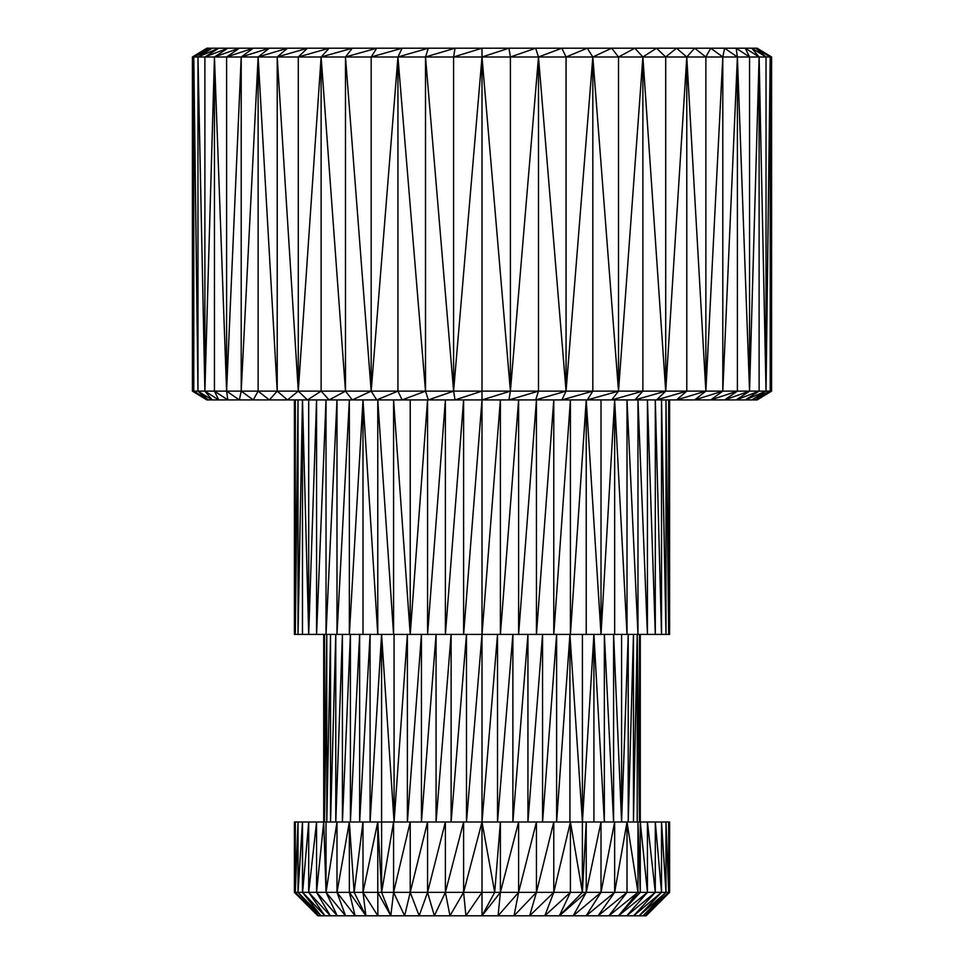 <?xml version="1.0" encoding="UTF-8"?>
<svg xmlns="http://www.w3.org/2000/svg" width="964" height="964" viewBox="0 0 964 964"><rect width="100%" height="100%" fill="white"/><g stroke="black" fill="none" stroke-linecap="round" stroke-linejoin="round"><path stroke-width="1.45" d="M736.159 48.2L751.824 48.2L759.114 56.996L766.031 56.996L751.824 48.2L745.256 48.2L759.114 56.996L751.824 48.2L766.031 56.996L770.212 56.996L755.788 48.2L770.212 56.996L757.126 48.2L771.586 56.996L757.126 48.2L755.788 48.2L770.212 56.996L771.586 56.996L771.586 391.131L757.126 399.927L676.535 399.927L686.778 391.131L656.532 399.927L676.535 399.927L656.532 399.927L686.778 391.131L665.714 391.131L656.532 399.927L665.714 391.131L642.88 391.131L634.842 399.927L665.714 391.131L634.842 399.927L656.532 399.927L634.842 399.927L642.88 391.131L618.514 391.131L611.694 399.927L642.88 391.131L611.694 399.927L634.842 399.927L611.694 399.927L618.514 391.131L587.281 399.927L611.694 399.927L587.281 399.927L618.514 391.131L592.824 391.131L587.281 399.927L592.824 391.131L566.061 391.131L561.867 399.927L592.824 391.131L561.867 399.927L587.281 399.927L586.233 399.927L586.233 634.42L308.697 634.42L302.479 399.927L302.479 634.42L308.697 634.42L302.479 634.42L302.479 399.927L298.021 634.42L302.479 399.927L308.697 634.42L316.566 399.927L316.566 634.42L326.025 399.927L326.025 634.42L336.99 399.927L336.99 634.42L349.354 399.927L349.354 634.42L362.994 399.927L362.994 634.42L410.218 634.42L427.558 399.927L427.558 634.42L445.392 399.927L445.392 634.42L463.612 399.927L463.612 634.42L482 399.927L510.402 391.131L508.968 399.927L561.867 399.927L566.061 391.131L535.671 399.927L566.061 391.131L538.49 391.131L535.671 399.927L538.49 391.131L508.968 399.927L538.49 391.131L510.402 391.131L538.49 56.996L561.867 48.2L736.159 48.2L749.546 56.996L745.256 48.2L736.159 48.2L737.4 56.996L759.114 56.996L745.256 48.2L749.546 56.996L736.159 48.2L724.627 48.2L737.4 56.996L736.159 48.2M582.389 892.351L582.389 822.003L570.423 822.003L582.389 892.351L570.423 822.003L570.423 892.351L582.389 892.351L586.233 822.003L586.233 892.351L601.006 822.003L582.389 822.003L582.389 892.351L601.006 892.351L601.006 822.003L586.233 892.351L586.233 822.003L582.389 892.351L559.385 915.8L317.855 915.8L294.406 892.351L317.855 915.8L318.662 915.8L298.021 892.351L321.024 915.8L324.916 915.8L302.624 892.351L324.916 915.8L302.479 892.351L321.024 915.8L302.479 892.351L295.321 892.351L318.662 915.8L321.024 915.8L298.021 892.351L318.662 915.8L295.321 892.351L317.855 915.8L295.321 892.351L294.406 892.351L295.321 822.003L323.723 822.003L324.494 634.42L324.494 822.003L326.772 634.42L326.772 822.003L330.544 634.42L330.544 822.003L335.773 634.42L335.773 822.003L342.413 634.42L342.413 822.003L350.402 634.42L350.402 822.003L359.644 634.42L359.644 822.003L370.08 634.42L370.08 822.003L381.587 634.42L370.08 822.003L370.08 634.42L359.644 822.003L359.644 634.42L350.402 822.003L350.402 634.42L342.413 822.003L342.413 634.42L335.773 822.003L335.773 634.42L330.544 822.003L330.544 634.42L326.772 822.003L326.772 634.42L324.494 822.003L324.494 634.42L323.723 822.003L323.723 634.42L323.723 822.003L326.025 892.351L336.99 822.003L336.99 892.351L349.354 822.003L349.354 892.351L354.137 892.351L349.354 822.003L354.137 892.351L362.994 822.003L362.994 892.351L377.768 822.003L381.611 892.351L393.577 822.003L393.577 892.351L410.218 822.003L410.218 892.351L427.558 822.003L427.558 892.351L445.392 822.003L445.392 892.351L463.612 822.003L463.612 892.351L482 822.003L482 892.351L500.388 892.351L518.608 822.003L518.608 892.351L536.442 822.003L536.442 892.351L553.782 822.003L553.782 892.351L570.423 822.003L500.388 822.003L500.388 892.351L570.423 892.351L570.423 822.003L553.782 892.351L553.782 822.003L536.442 892.351L536.442 822.003L518.608 892.351L518.608 822.003L500.388 892.351L500.388 822.003L494.713 892.351L482 822.003L494.713 892.351L500.388 822.003L381.611 822.003L381.611 892.351L482 892.351L482 822.003L463.612 892.351L463.612 822.003L445.392 892.351L445.392 822.003L427.558 892.351L427.558 822.003L410.218 892.351L410.218 822.003L393.577 892.351L393.577 822.003L381.611 892.351L381.611 822.003L377.768 822.003L377.768 892.351L381.611 892.351L377.768 822.003L326.025 822.003L326.025 892.351L349.354 892.351L349.354 822.003L336.99 892.351L336.99 822.003L326.025 892.351L326.025 822.003L323.723 822.003L362.994 822.003L354.137 892.351L377.768 892.351L377.768 822.003L362.994 892.351L362.994 822.003L482 822.003L497.52 634.42L497.52 822.003L512.884 634.42L512.884 822.003L527.935 634.42L527.935 822.003L542.563 634.42L542.563 822.003L556.614 634.42L542.563 822.003L542.563 634.42L527.935 822.003L527.935 634.42L512.884 822.003L512.884 634.42L497.52 822.003L497.52 634.42L482 822.003L482 634.42L482 822.003L601.006 822.003L601.006 892.351L614.646 822.003L614.646 892.351L640.277 892.351L637.975 822.003L637.975 892.351L627.01 822.003L627.01 892.351L627.01 822.003L637.975 892.351L637.975 822.003L640.277 892.351L640.277 822.003L627.01 822.003L614.646 892.351L627.01 822.003L601.006 822.003L614.646 822.003L601.006 892.351L614.646 892.351L614.646 822.003L640.277 822.003L640.277 634.42L640.277 822.003L669.594 822.003L669.594 892.351L646.145 915.8L559.385 915.8L586.233 892.351L553.782 892.351L544.817 915.8L570.423 892.351L544.817 915.8L573.194 915.8L586.233 892.351L559.385 915.8L570.423 892.351L559.385 915.8L582.389 892.351M722.795 56.996L737.4 56.996L724.627 48.2L722.795 56.996L724.627 48.2L710.745 48.2L722.795 56.996L710.745 48.2L676.535 48.2L686.778 56.996L686.778 391.131L705.865 391.131L686.778 56.996L665.714 391.131L686.778 391.131L686.778 56.996L694.658 48.2L705.865 56.996L686.778 56.996L676.535 48.2L656.532 48.2L665.714 56.996L676.535 48.2L665.714 56.996L686.778 56.996L665.714 56.996L656.532 48.2L642.88 56.996L618.514 391.131L642.88 391.131L642.88 56.996L665.714 56.996L665.714 391.131L686.778 56.996L705.865 391.131L705.865 56.996L710.745 48.2L705.865 56.996L722.795 56.996L705.865 391.131L694.658 399.927L724.627 399.927L737.4 391.131L710.745 399.927L737.4 391.131L722.795 391.131L710.745 399.927L722.795 391.131L694.658 399.927L722.795 391.131L686.778 391.131L676.535 399.927L705.865 391.131L676.535 399.927L694.658 399.927L705.865 391.131L737.4 391.131L724.627 399.927L749.546 391.131L736.159 399.927L745.256 399.927L766.031 391.131L759.114 391.131L745.256 399.927L751.824 399.927L766.031 391.131L745.256 399.927L759.114 391.131L736.159 399.927L759.114 391.131L737.4 391.131L737.4 56.996L722.795 391.131L722.795 56.996L705.865 56.996L694.658 48.2L686.778 56.996L705.865 56.996L705.865 391.131L722.795 56.996L722.795 391.131L737.4 56.996L749.546 391.131L724.627 399.927L736.159 399.927L749.546 391.131L766.031 391.131L751.824 399.927L770.212 391.131L755.788 399.927L757.126 399.927L771.586 391.131L755.788 399.927L771.586 391.131L766.031 391.131L770.212 56.996L755.788 48.2L766.031 56.996L755.788 48.2L751.824 48.2L757.126 48.2L770.212 56.996L766.031 391.131L770.212 391.131L751.824 399.927L755.788 399.927L770.212 391.131L771.586 391.131L771.586 56.996L770.212 56.996L771.586 391.131L770.212 56.996L770.212 391.131L770.212 56.996L766.031 391.131L770.212 56.996L766.031 56.996L766.031 391.131L766.031 56.996L759.114 56.996L745.256 48.2L759.114 56.996L766.031 391.131L759.114 56.996L759.114 391.131L759.114 56.996L749.546 391.131L759.114 56.996L749.546 56.996L749.546 391.131L749.546 56.996L737.4 56.996L737.4 391.131L749.546 391.131L737.4 56.996L722.795 56.996M482 48.2L482 56.996L508.968 48.2L455.032 48.2L453.598 56.996L482 48.2L453.598 56.996L482 56.996L482 48.2L535.671 48.2L538.49 56.996L592.824 56.996L592.824 391.131L618.514 391.131L592.824 56.996L566.061 391.131L592.824 391.131L592.824 56.996L642.88 56.996L656.532 48.2L634.842 48.2L642.88 56.996L634.842 48.2L618.514 56.996L634.842 48.2L611.694 48.2L618.514 56.996L611.694 48.2L592.824 56.996L618.514 391.131L642.88 56.996L642.88 391.131L665.714 391.131L642.88 56.996L665.714 391.131L665.714 56.996L618.514 56.996L618.514 391.131L618.514 56.996L592.824 56.996L611.694 48.2L587.281 48.2L592.824 56.996L587.281 48.2L566.061 56.996L587.281 48.2L561.867 48.2L566.061 56.996L561.867 48.2L508.968 48.2L510.402 56.996L535.671 48.2L510.402 56.996L538.49 56.996L535.671 48.2L561.867 48.2L538.49 56.996L510.402 56.996L508.968 48.2L482 56.996L510.402 56.996L510.402 391.131L566.061 391.131L592.824 56.996L566.061 56.996L566.061 391.131L538.49 56.996L538.49 391.131L538.49 56.996L566.061 391.131L566.061 56.996L538.49 56.996L510.402 391.131L482 56.996L482 391.131L510.402 391.131L482 391.131L482 56.996L453.598 391.131L482 391.131L482 399.927L508.968 399.927L510.402 391.131L482 399.927L482 391.131L455.032 399.927L482 399.927L455.032 399.927L482 391.131L453.598 391.131L455.032 399.927L453.598 391.131L425.51 391.131L428.329 399.927L453.598 391.131L428.329 399.927L455.032 399.927L428.329 399.927L425.51 391.131L402.133 399.927L428.329 399.927L402.133 399.927L425.51 391.131L397.939 391.131L402.133 399.927L397.939 391.131L376.719 399.927L402.133 399.927L376.719 399.927L397.939 391.131L371.176 391.131L376.719 399.927L371.176 391.131L345.486 391.131L321.12 56.996L321.12 391.131L345.486 391.131L352.306 399.927L371.176 391.131L352.306 399.927L376.719 399.927L352.306 399.927L345.486 391.131L329.158 399.927L352.306 399.927L329.158 399.927L345.486 391.131L321.12 391.131L329.158 399.927L321.12 391.131L307.468 399.927L329.158 399.927L307.468 399.927L321.12 391.131L298.286 391.131L307.468 399.927L298.286 391.131L277.222 391.131L287.465 399.927L298.286 391.131L287.465 399.927L307.468 399.927L287.465 399.927L277.222 391.131L269.342 399.927L287.465 399.927L269.342 399.927L277.222 391.131L258.135 391.131L269.342 399.927L258.135 391.131L241.205 391.131L253.255 399.927L258.135 391.131L253.255 399.927L269.342 399.927L253.255 399.927L241.205 391.131L226.6 391.131L239.373 399.927L241.205 391.131L239.373 399.927L253.255 399.927L239.373 399.927L226.6 391.131L227.841 399.927L239.373 399.927L227.841 399.927L226.6 391.131L214.454 391.131L227.841 399.927L214.454 391.131L204.886 391.131L218.744 399.927L214.454 391.131L218.744 399.927L227.841 399.927L218.744 399.927L204.886 391.131L212.176 399.927L218.744 399.927L212.176 399.927L204.886 391.131L197.969 391.131L212.176 399.927L197.969 391.131L208.212 399.927L212.176 399.927L208.212 399.927L197.969 391.131L193.788 391.131L208.212 399.927L193.788 391.131L192.414 391.131L206.874 399.927L193.788 391.131L206.874 399.927L208.212 399.927L206.874 399.927L192.414 391.131L193.788 391.131L193.788 56.996L197.969 391.131L204.886 391.131L197.969 56.996L197.969 391.131L197.969 56.996L193.788 56.996L192.414 391.131L192.414 56.996L212.176 48.2L428.329 48.2L425.51 56.996L453.598 56.996L455.032 48.2L425.51 56.996L455.032 48.2L428.329 48.2L482 48.2M298.021 399.927L298.021 634.42L302.479 634.42L298.021 634.42L298.021 399.927L295.321 634.42L298.021 399.927M295.321 399.927L295.321 634.42L298.021 634.42L295.321 634.42L295.321 399.927L294.406 634.42L295.321 399.927M294.406 399.927L294.406 634.42L295.321 634.42L294.406 634.42L294.406 399.927M381.587 822.003L381.587 634.42L394.071 822.003L407.386 634.42L407.386 822.003L421.437 634.42L421.437 822.003L436.065 634.42L436.065 822.003L451.116 634.42L451.116 822.003L466.48 634.42L466.48 822.003L482 634.42L466.48 822.003L466.48 634.42L451.116 822.003L451.116 634.42L436.065 822.003L436.065 634.42L421.437 822.003L421.437 634.42L407.386 822.003L407.386 634.42L394.071 822.003L394.071 634.42L394.071 822.003L381.587 634.42L381.587 822.003M529.646 915.8L544.817 915.8L553.782 892.351L529.646 915.8L553.782 892.351L536.442 892.351L529.646 915.8L536.442 892.351L514.029 915.8L529.646 915.8M633.637 915.8L639.084 915.8L661.521 892.351L633.637 915.8L661.521 892.351L639.084 915.8L665.979 892.351L642.976 915.8L645.338 915.8L668.679 892.351L645.338 915.8L669.594 892.351L668.679 892.351L645.338 915.8L669.594 892.351L645.338 915.8L668.679 892.351L642.976 915.8L668.679 892.351L655.303 892.351L633.637 915.8L655.303 892.351L626.745 915.8L647.434 892.351L618.466 915.8L633.637 915.8L655.303 892.351L647.434 892.351L626.745 915.8L655.303 892.351L633.637 915.8M637.975 892.351L618.466 915.8L640.277 892.351L627.01 892.351L608.887 915.8L637.975 892.351L608.887 915.8L618.466 915.8L637.975 892.351M598.066 915.8L608.887 915.8L627.01 892.351L598.066 915.8L627.01 892.351L614.646 892.351L598.066 915.8L614.646 892.351L601.006 892.351L586.136 915.8L614.646 892.351L586.136 915.8L598.066 915.8M208.212 48.2L212.176 48.2L197.969 56.996L218.744 48.2L204.886 56.996L214.454 56.996L239.373 48.2L226.6 56.996L258.135 56.996L287.465 48.2L277.222 56.996L298.286 56.996L329.158 48.2L321.12 56.996L352.306 48.2L345.486 56.996L371.176 56.996L402.133 48.2L397.939 56.996L425.51 56.996L428.329 48.2L397.939 56.996L428.329 48.2L376.719 48.2L371.176 56.996L397.939 56.996L402.133 48.2L371.176 56.996L376.719 48.2L345.486 56.996L376.719 48.2L307.468 48.2L298.286 56.996L345.486 56.996L352.306 48.2L321.12 56.996L345.486 391.131L371.176 391.131L397.939 56.996L425.51 391.131L453.598 391.131L482 56.996L510.402 391.131L510.402 56.996L453.598 56.996L453.598 391.131L453.598 56.996L425.51 56.996L453.598 391.131L425.51 56.996L425.51 391.131L425.51 56.996L397.939 56.996L397.939 391.131L425.51 391.131L397.939 56.996L371.176 56.996L371.176 391.131L397.939 391.131L397.939 56.996L371.176 391.131L345.486 56.996L345.486 391.131L345.486 56.996L371.176 391.131L371.176 56.996L321.12 56.996L329.158 48.2L298.286 56.996L307.468 48.2L277.222 56.996L307.468 48.2L269.342 48.2L258.135 56.996L277.222 56.996L287.465 48.2L258.135 56.996L269.342 48.2L241.205 56.996L269.342 48.2L253.255 48.2L241.205 56.996L253.255 48.2L226.6 56.996L253.255 48.2L227.841 48.2L214.454 56.996L226.6 56.996L239.373 48.2L214.454 56.996L227.841 48.2L204.886 56.996L227.841 48.2L208.212 48.2L193.788 56.996L204.886 56.996L218.744 48.2L197.969 56.996L204.886 391.131L214.454 56.996L214.454 391.131L241.205 391.131L258.135 56.996L258.135 391.131L298.286 391.131L321.12 56.996L298.286 56.996L298.286 391.131L321.12 391.131L321.12 56.996L298.286 391.131L277.222 56.996L277.222 391.131L258.135 56.996L277.222 391.131L277.222 56.996L298.286 391.131L298.286 56.996L241.205 56.996L241.205 391.131L258.135 391.131L258.135 56.996L241.205 391.131L241.205 56.996L226.6 391.131L241.205 56.996L226.6 56.996L226.6 391.131L214.454 56.996L226.6 391.131L226.6 56.996L204.886 56.996L204.886 391.131L214.454 391.131L214.454 56.996L204.886 391.131L204.886 56.996L197.969 56.996L212.176 48.2L193.788 56.996L208.212 48.2L192.414 56.996L208.212 48.2L206.874 48.2L208.212 48.2M661.521 634.42L586.233 634.42L601.006 634.42L586.233 399.927L601.006 634.42L601.006 399.927L601.006 634.42L665.979 634.42L661.521 634.42L655.303 399.927L655.303 634.42L647.434 399.927L647.434 634.42L637.975 399.927L637.975 634.42L627.01 399.927L627.01 634.42L614.646 399.927L614.646 634.42L614.646 399.927L627.01 634.42L627.01 399.927L637.975 634.42L637.975 399.927L647.434 634.42L647.434 399.927L655.303 634.42L655.303 399.927L661.521 634.42L661.521 399.927L661.521 634.42M668.679 634.42L665.979 634.42L669.594 634.42L668.679 634.42L665.979 399.927L665.979 634.42L661.521 399.927L665.979 634.42L665.979 399.927L668.679 634.42L668.679 399.927L668.679 634.42M569.929 822.003L569.929 634.42L556.614 822.003L556.614 634.42L556.614 822.003L569.929 634.42L582.413 822.003L593.92 634.42L593.92 822.003L593.92 634.42L604.356 822.003L593.92 634.42L582.413 822.003L582.413 634.42L582.413 822.003L569.929 634.42L569.929 822.003M294.406 822.003L295.321 822.003L295.321 892.351L318.662 915.8L295.321 892.351L298.021 822.003L298.021 892.351L302.479 822.003L302.479 892.351L324.916 915.8L330.363 915.8L316.566 892.351L337.255 915.8L326.025 892.351L345.534 915.8L355.113 915.8L349.354 892.351L365.934 915.8L377.864 915.8L377.768 892.351L390.806 915.8L419.183 915.8L410.218 892.351L404.615 915.8L410.218 892.351L393.577 892.351L404.615 915.8L393.577 892.351L390.806 915.8L381.611 892.351L362.994 892.351L377.864 915.8L390.806 915.8L393.577 892.351L381.611 892.351L390.806 915.8L377.768 892.351L377.864 915.8L362.994 892.351L365.934 915.8L354.137 892.351L336.99 892.351L355.113 915.8L365.934 915.8L362.994 892.351L354.137 892.351L365.934 915.8L349.354 892.351L355.113 915.8L336.99 892.351L345.534 915.8L336.99 892.351L308.697 892.351L330.363 915.8L345.534 915.8L326.025 892.351L337.255 915.8L316.566 892.351L330.363 915.8L308.697 892.351L324.916 915.8L308.697 892.351L302.624 892.351L324.916 915.8L302.479 892.351L308.697 892.351L316.566 822.003L316.566 892.351L323.723 822.003L308.697 822.003L308.697 892.351L326.025 892.351L323.723 822.003L316.566 892.351L316.566 822.003L308.697 892.351L308.697 822.003L302.624 892.351L302.479 822.003L302.624 892.351L308.697 822.003L294.406 822.003L294.406 892.351L302.479 892.351L302.479 822.003L298.021 892.351L298.021 822.003L295.321 892.351L295.321 822.003L294.406 892.351L294.406 822.003M640.277 634.42L639.506 822.003L640.277 634.42M639.506 634.42L639.506 822.003L637.228 634.42L637.228 822.003L637.228 634.42L639.506 822.003L639.506 634.42M637.228 634.42L633.456 822.003L637.228 634.42M573.194 915.8L586.136 915.8L601.006 892.351L573.194 915.8L601.006 892.351L586.233 892.351L573.194 915.8M633.456 634.42L633.456 822.003L633.456 634.42L628.227 822.003L633.456 634.42M628.227 634.42L628.227 822.003L628.227 634.42L621.587 822.003L628.227 634.42M621.587 634.42L621.587 822.003L613.598 634.42L613.598 822.003L604.356 634.42L604.356 822.003L604.356 634.42L613.598 822.003L613.598 634.42L621.587 822.003L621.587 634.42M570.423 399.927L570.423 634.42L586.233 399.927L570.423 634.42L586.233 634.42L586.233 399.927L482 399.927L482 634.42L500.388 634.42L518.608 399.927L518.608 634.42L536.442 399.927L536.442 634.42L553.782 399.927L553.782 634.42L570.423 399.927L553.782 634.42L570.423 634.42L570.423 399.927M553.782 399.927L536.442 634.42L553.782 634.42L553.782 399.927M536.442 399.927L518.608 634.42L536.442 634.42L536.442 399.927M500.388 399.927L500.388 634.42L518.608 634.42L518.608 399.927L500.388 634.42L500.388 399.927L482 634.42L500.388 399.927M669.594 399.927L669.594 634.42L668.679 399.927L669.594 634.42L669.594 399.927M587.281 399.927L586.233 399.927L587.281 399.927M614.646 399.927L601.006 634.42L614.646 399.927M206.874 48.2L192.414 56.996L206.874 48.2M193.788 391.131L197.969 391.131L193.788 56.996L193.788 391.131M192.414 56.996L192.414 391.131L193.788 56.996L192.414 56.996M665.979 892.351L639.084 915.8L642.976 915.8L665.979 892.351L669.594 892.351L668.679 822.003L668.679 892.351L665.979 822.003L665.979 892.351L661.521 822.003L661.521 892.351L665.979 892.351L665.979 822.003L668.679 892.351L668.679 822.003L669.594 892.351L669.594 822.003L661.521 822.003L665.979 892.351M482 399.927L463.612 634.42L482 634.42L482 399.927M463.612 399.927L445.392 634.42L463.612 634.42L463.612 399.927M640.277 892.351L618.466 915.8L647.434 892.351L640.277 892.351L661.521 892.351L655.303 822.003L655.303 892.351L647.434 822.003L647.434 892.351L640.277 822.003L640.277 892.351M445.392 399.927L427.558 634.42L445.392 634.42L445.392 399.927M410.218 399.927L410.218 634.42L427.558 634.42L427.558 399.927L410.218 634.42L410.218 399.927M393.577 399.927L410.218 634.42L393.577 399.927L393.577 634.42L377.768 399.927L377.768 634.42L362.994 399.927L377.768 634.42L377.768 399.927L393.577 634.42L393.577 399.927M655.303 822.003L661.521 892.351L661.521 822.003L647.434 822.003L655.303 892.351L655.303 822.003M349.354 634.42L362.994 634.42L362.994 399.927L349.354 634.42L349.354 399.927L336.99 634.42L349.354 634.42M336.99 399.927L326.025 634.42L336.99 634.42L336.99 399.927M640.277 822.003L647.434 892.351L647.434 822.003L640.277 822.003M326.025 399.927L316.566 634.42L326.025 634.42L326.025 399.927M308.697 399.927L308.697 634.42L316.566 634.42L316.566 399.927L308.697 634.42L308.697 399.927M518.608 892.351L514.029 915.8L536.442 892.351L500.388 892.351L498.087 915.8L518.608 892.351L498.087 915.8L514.029 915.8L518.608 892.351M482 915.8L498.087 915.8L500.388 892.351L482 915.8L500.388 892.351L494.713 892.351L482 915.8L494.713 892.351L482 892.351L482 915.8L482 892.351L463.612 892.351L465.913 915.8L482 892.351L465.913 915.8L482 915.8M449.971 915.8L465.913 915.8L463.612 892.351L449.971 915.8L463.612 892.351L445.392 892.351L449.971 915.8L445.392 892.351L427.558 892.351L434.354 915.8L445.392 892.351L434.354 915.8L449.971 915.8M427.558 892.351L410.218 892.351L419.183 915.8L427.558 892.351L419.183 915.8L434.354 915.8L427.558 892.351"/></g></svg>
